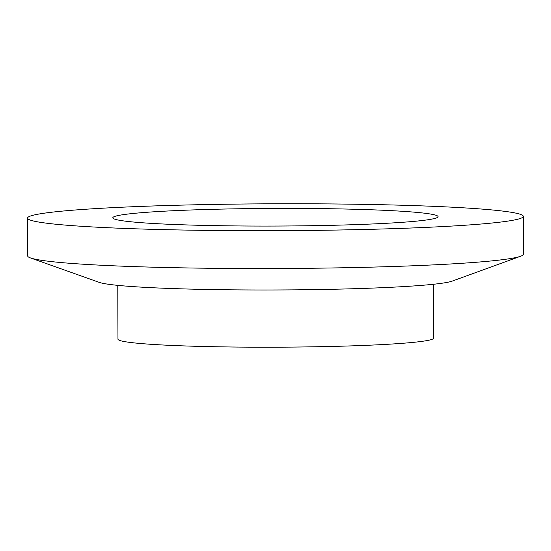 <?xml version="1.0" encoding="UTF-8"?>
<svg xmlns="http://www.w3.org/2000/svg" width="551" height="551" viewBox="0 0 551 551"><rect width="100%" height="100%" fill="white"/><g stroke="black" fill="none" stroke-linecap="round" stroke-linejoin="round"><path stroke-width="0.83" d="M122.253 214.807A162.628 8.816 -0.2 0 0 112.81 217.803A162.628 8.816 -0.2 0 0 247.743 226.02A162.628 8.816 -0.2 0 0 428.616 219.663A162.628 8.816 -0.2 0 0 438.059 216.667A162.628 8.816 -0.2 0 0 303.126 208.45A162.628 8.816 -0.2 0 0 122.253 214.807M117.783 285.363L117.969 339.182A157.889 8.561 -0.2 0 0 248.969 347.158A157.889 8.561 -0.2 0 0 424.58 340.986A157.889 8.561 -0.2 0 0 433.747 338.08L433.554 284.261M27.55 218.1L27.681 255.94A247.888 13.444 -0.2 0 0 30.463 257.93L99.18 282.353A178.476 9.677 -0.2 0 0 258.509 289.991A178.476 9.677 -0.2 0 0 443.769 282.959A178.476 9.677 -0.2 0 0 452.137 281.127L520.681 256.222A247.888 13.444 -0.2 0 0 523.45 254.204L523.319 216.371A247.888 13.444 -0.2 0 0 317.645 203.842A247.888 13.444 -0.2 0 0 41.938 213.533A247.888 13.444 -0.2 0 0 27.55 218.1A247.888 13.444 -0.2 0 0 233.225 230.628A247.888 13.444 -0.2 0 0 508.924 220.937A247.888 13.444 -0.2 0 0 523.319 216.371M30.463 257.93A247.888 13.444 -0.2 0 0 251.752 268.537A247.888 13.444 -0.2 0 0 509.062 258.77A247.888 13.444 -0.2 0 0 520.681 256.222"/></g></svg>
